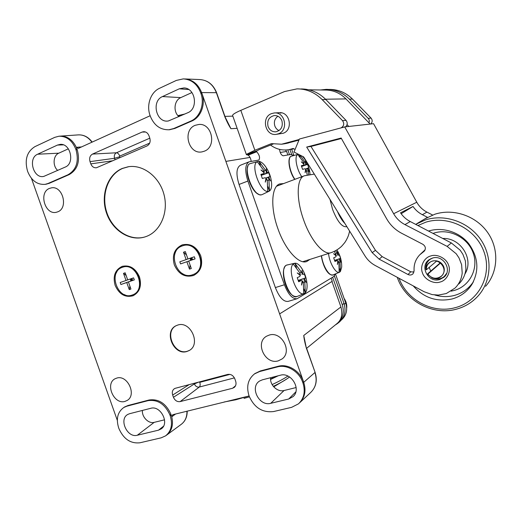 <?xml version="1.0" encoding="UTF-8"?>
<svg xmlns="http://www.w3.org/2000/svg" width="522" height="522" viewBox="0 0 522 522"><rect width="100%" height="100%" fill="white"/><g stroke="black" fill="none" stroke-linecap="round" stroke-linejoin="round"><path stroke-width="0.78" d="M306.623 348.304L336.559 323.934C341.434 320.247 342.889 314.583 340.925 306.943L331.959 281.456M280.216 152.483L286.604 151.432L287.85 154.982M331.15 278.141L332.253 281.273L279.616 313.885L201.916 93.386C205.916 104.087 200.95 117.326 191.737 121.065L174.844 128.445L169.519 129.724M286.265 151.484L285.743 149.997M150.153 115.734L78.385 148.359L76.329 147.341L77.243 149.736C80.297 161.363 77.615 169.65 69.191 174.596L49.257 183.307L46.119 184.194M164.547 419.818L154.186 422.357C148.6 423.988 141.71 416.974 142.415 410.436M57.694 170.42C52.461 165.996 53.1 155.458 58.79 153.181L68.349 148.829M129.658 413.692L150.741 408.308C160.476 405.176 169.767 423.055 161.357 428.797L158.492 430.174L137.299 435.244C127.1 438.258 118.474 418.807 128.02 414.331L129.658 413.692M170.218 415.786C172.841 424.517 171.294 431.205 165.578 435.863L161.2 437.821L139.974 442.78C130.578 443.798 123.544 439.022 118.872 428.464L118.624 427.753C115.917 418.683 117.659 411.923 123.844 407.46L126.983 406.149L148.033 400.655C157.716 399.33 165.024 404.126 169.963 415.049L170.218 415.786L171.223 415.088L171.751 416.778L172.717 414.722L249.111 395.97M302.956 383.004C305.559 391.507 304.072 398.456 298.493 403.839L291.628 407.336L273.645 411.538C262.514 412.85 254.371 407.767 249.222 396.276L248.948 395.5C246.188 386.345 248.048 379.148 254.514 373.889L259.545 371.566L277.371 366.914C286.917 364.154 299.099 371.416 302.675 382.202L302.956 383.004L314.936 372.506C317.422 380.629 315.986 387.304 310.642 392.524L299.993 402.455M262.449 379.801L280.307 375.24C291.106 371.801 301.625 389.19 293.162 396.563L288.692 399.017L270.742 403.31C259.036 406.742 249.294 386.75 259.806 380.923L262.449 379.801M54.719 137.364L58.966 136.216C66.575 136.118 72.18 140.418 75.768 149.116L76.036 149.853C79.09 161.507 76.408 169.813 67.977 174.766L48.011 183.496L45.12 184.351C37.29 184.912 31.503 180.69 27.751 171.692L27.496 170.975C24.449 159.778 26.929 151.661 34.935 146.63L54.719 137.364M37.63 154.218L57.453 145.07L60.317 144.372C70.646 143.328 74.998 163.451 65.25 167.073L43.874 176.377C33.499 179.15 27.588 158.238 37.63 154.218L58.79 153.181M176.345 80.421L183.281 78.894C191.359 79.409 197.133 83.97 200.611 92.577L200.892 93.386C204.898 104.113 199.926 117.385 190.7 121.13L173.774 128.523L169.004 129.763C160.339 129.952 154.12 125.45 150.336 116.249L150.062 115.473C146.206 105.144 150.636 92.224 159.569 88.27L176.345 80.421M162.499 96.563L179.3 88.805L183.966 87.931C195.482 88.035 198.582 108.687 187.744 112.752L168.456 120.941C156.391 123.414 150.936 101.222 162.499 96.563L180.775 97.621L191.933 92.544M254.893 373.615L260.406 370.927L278.206 366.281C287.733 363.521 299.882 370.764 303.452 381.523L279.616 313.885M117.313 420.341L31.437 178.335M124.68 406.945L128.053 405.49L149.07 400.002C158.74 398.671 166.042 403.454 170.968 414.357L171.223 415.088M278.259 360.859L282.141 358.908C292.666 351.417 281.436 330.87 269.182 335.104L266.873 336.064C254.527 342.21 265 365.054 278.259 360.859M204.33 151.184C216.845 146.832 212.2 123.225 199.019 124.438L195.202 125.3C181.891 130.337 188.683 155.262 202.386 151.778L204.33 151.184M124.986 401.398L127.224 400.413C137.032 394.906 127.361 374.398 116.726 378.111L115.421 378.607C104.628 383.174 113.77 404.987 124.986 401.398M57.746 211.821C68.565 208.089 62.81 185.695 51.561 187.835L49.446 188.416C38.243 192.618 45.277 215.703 56.676 212.173L57.746 211.821M146.989 145.958L96.518 167.738C93.94 168.045 92.035 166.753 90.808 163.869L90.019 161.637C89.092 158.14 89.928 155.621 92.525 154.075L142.082 132.066L143.772 131.688C146.173 131.779 147.902 133.13 148.959 135.733L149.781 138.056C150.727 141.703 149.794 144.34 146.989 145.958M175.425 388.257L227.709 374.437C230.913 373.967 233.288 375.448 234.841 378.861L235.657 381.171C236.44 383.761 235.983 385.836 234.28 387.396L232.59 388.244L180.149 401.601C177.154 401.999 174.922 400.55 173.448 397.268L172.665 395.05C171.823 392.133 172.449 389.986 174.55 388.603L175.425 388.257M200.716 255.747C203.169 265.026 200.781 271.603 193.551 275.479C185.003 277.743 178.596 274.213 174.328 264.889C171.81 255.245 174.433 248.576 182.211 244.89C190.465 243.115 196.637 246.736 200.716 255.747M139.491 276.96C141.886 285.912 139.726 292.19 133.006 295.772C125.143 297.768 119.186 294.31 115.147 285.39C112.693 276.158 115.036 269.815 122.174 266.37C129.815 264.752 135.583 268.282 139.491 276.96M122.22 168.462C107.558 174.622 100.465 194.947 106.331 212.506C111.995 230.143 129.463 241.575 144.614 237.034L146.277 236.479C160.424 231.37 168.684 212.493 164.032 194.699C159.549 176.873 143.139 164.273 128.229 166.746L122.22 168.462M177.624 325.108L176.142 325.695C163.334 331.268 173.682 355.978 186.948 351.469L189.042 350.595C201.401 344.546 190.543 320.345 177.624 325.108M194.086 275.244C189.819 276.64 185.669 275.923 181.636 273.097M182.733 244.727C178.596 246.456 175.921 249.705 174.713 254.482M133.573 295.53C130.435 296.529 127.277 296.183 124.079 294.493M122.742 266.194C119.708 267.466 117.528 269.783 116.197 273.143M225.882 161.396L250.038 157.429M304.874 341.381L303.758 335.457C304 338.556 304.861 342.784 306.349 348.135L315.073 372.29C317.572 380.427 316.091 387.174 310.642 392.524M296.15 387.546L284.066 390.508C277.45 392.413 269.6 384.884 270.631 377.706M178.968 116.641C172.984 111.962 174.054 100.341 180.775 97.621M228.055 123.316L230.939 128.699L237.132 128.327M216.617 92.753L216.376 92.681C213.061 84.46 207.508 80.081 199.73 79.546C207.671 80.114 213.302 84.512 216.617 92.753L225.25 117.254L230.939 128.699C229.21 126.187 227.233 122.357 225.015 117.209L216.376 92.681L201.636 92.583L201.916 93.386L200.892 93.386M340.925 306.943L303.758 335.457L306.349 348.135M128.764 166.668L122.677 168.397C108.074 174.531 100.968 194.719 106.729 212.232C112.302 229.81 129.613 241.327 144.744 236.995M176.273 325.63C163.817 331.503 174.263 355.697 187.346 351.241L189.336 350.425M270.592 379.461L278.278 375.755M276.464 376.218L270.579 379.05M177.911 115.61L184.945 113.992M335.333 324.932L337.095 323.816C342.869 319.001 344.592 312.619 342.256 304.685L332.618 277.254M287.811 149.821L289.527 154.688M334.367 276.007L344.005 303.426C346.321 311.314 344.605 317.657 338.856 322.452L337.61 323.418M289.893 149.501L291.648 154.479M344.272 304.235L345.753 303.158C347.756 309.853 346.412 315.36 341.708 319.679M345.753 303.158L335.47 273.906M293.827 155.439L291.641 149.22M346.699 308.241C347.071 304.691 346.19 301.39 344.05 298.323M296.927 298.767L288.17 301.39C283.557 301.99 279.29 297.383 275.375 287.57L239.043 184.449C235.892 174.133 236.342 167.732 240.394 165.252L248.935 161.879M251.154 161.402C250.886 158.695 249.907 156.613 248.211 155.151L256.7 151.758L256.113 151.347L246.88 154.812L248.211 155.151M309.781 259.506L306.773 261.502C298.923 264.784 285.077 249.588 277.854 228.538C270.194 207.332 271.505 186.243 279.805 183.901L283.439 183.594M256.393 150.891L256.7 151.758C259.48 155.001 260.204 157.761 258.873 160.039L249.079 161.82C245.105 164.273 244.707 170.687 247.885 181.056L239.043 184.449M293.899 155.491L290.708 154.479L283.146 155.804C281.254 155.151 280.046 153.005 279.524 149.37M247.885 181.056L284.412 284.764C288.34 294.636 292.574 299.282 297.109 298.708L333.649 276.627L335.418 273.926M284.816 143.752L281.554 144.216L271.407 143.622L254.867 150.258L246.638 154.244L246.404 154.669L246.88 154.812M341.081 127.883C344.024 126.03 344.5 123.616 342.523 120.647L322.159 99.604C314.988 92.459 306.61 88.884 297.025 88.877L284.516 91.559L240.818 110.351C235.181 112.83 232.447 114.546 232.616 115.499L246.391 154.623M273.123 144.033L259.153 149.631L256.113 151.347M285.599 143.641L298.949 140.111M345.694 126.807C347.606 124.745 347.704 122.585 345.995 120.334L325.845 99.545C318.759 92.485 310.466 88.949 300.972 88.942M281.371 112.83L280.451 113.157M281.554 144.216L299.21 139.491M276.295 134.35L278.5 133.769C288.849 130.206 285.032 111.564 274.22 112.961L271.427 113.639C260.896 117.483 265.352 136.333 276.295 134.35L283.309 133.234C293.547 129.717 289.788 111.33 279.094 112.713M329.493 89.419C338.302 89.432 345.975 92.655 352.507 99.108L371.057 118.083C372.623 120.138 372.525 122.109 370.75 123.995M320.541 89.973L326.198 89.366C335.091 89.373 342.83 92.635 349.427 99.16L368.16 118.344C369.322 119.662 369.589 121.156 368.956 122.833M344.076 222.157L339.339 214.509M344.892 223.475C342.204 220.813 339.711 216.787 337.414 211.397M393.653 213.72C396.355 218.444 400.113 222.072 404.942 224.604L447.126 246.384L456.215 253.77L459.001 257.92L461.618 264.68L462.205 273.078C461.52 279.009 459.138 284.007 455.047 288.066L446.277 293.547L438.369 295.08L432.112 294.591L424.171 291.759L375.259 265.528C370.959 263.192 367.508 259.943 364.904 255.78L303.687 156.952L294.003 152.039L299.4 139.028L344.696 126.918L393.653 213.72L416.784 202.229C419.179 206.523 422.559 209.811 426.924 212.102L432.581 215.018M404.942 224.604L410.285 221.563L451.347 242.952L460.182 250.208L462.883 254.286L465.396 260.941L465.918 269.208C465.213 275.048 462.851 279.975 458.818 283.975M410.285 221.563C406.286 219.475 403.03 216.558 400.524 212.806L413.032 206.458L401.157 213.72M429.162 267.421L430.761 271.101M425.136 249.751L419.681 254.886L424.242 251.193C426.063 248.576 425.613 246.286 422.892 244.322L401.607 233.256C395.213 229.863 390.228 225.034 386.639 218.777L341.147 138.036L306.682 147.054L372.173 252.615L375.475 250.351L382.195 256.641L410.749 271.799L413.992 272.034M419.681 254.886C415.564 259.303 413.705 264.569 414.103 270.69L413.078 273.743C411.61 275.133 409.914 275.388 407.976 274.494L379.116 259.127L372.173 252.615M430.807 255.956C437.149 253.594 446.695 258.534 448.574 265.215C451.308 271.655 446.669 280.653 439.994 282.05C433.612 284.288 424.275 279.309 422.422 272.745C419.734 266.429 424.158 257.47 430.807 255.956M270.546 145.07C276.092 149.175 282.193 150.708 288.836 149.67L293.155 148.463L295.08 149.442M427.511 217.335L422.357 214.699C418.54 212.741 415.434 209.994 413.032 206.458M344.696 126.918L373.55 123.681L416.784 202.229M347.065 124.647L348.794 126.461M308.874 89.804L325.108 90.038C333.121 90.032 340.07 92.988 345.962 98.906L370.144 124.066M306.682 147.054L310.968 146.454L375.475 250.351M341.408 138.5L310.968 146.454M439.752 279.511L444.033 277.143C452.744 269.985 443.1 254.331 432.36 258.116L429.156 259.675C419.166 266.135 428.308 283.309 439.752 279.511M436.627 261.111L426.389 269.77C426.252 266.82 427.309 264.439 429.567 262.618C437.723 255.8 449.572 269.652 441.194 276.282C436.275 279.485 431.838 278.748 427.877 274.076L440.561 263.003M440.3 262.801L427.681 273.782L427.877 274.076M427.616 274.233L432.288 277.972C440.379 281.306 447.896 271.381 442.395 264.452C437.188 257.326 425.234 261.32 426.076 269.776L426.389 269.77M432.634 258.038L429.841 259.519C426.996 261.79 425.665 264.758 425.835 268.445L426.076 269.776M433.534 278.356C437.547 279.635 441.129 279.002 444.268 276.458L446.682 273.293M428.516 231.057L428.64 231.018C442.48 226.678 459.19 231.807 468.763 243.689C478.459 257.274 479.424 270.983 471.666 284.81C466.922 291.922 460.404 296.64 452.098 298.962C436.731 302.218 423.786 297.866 413.267 285.912M399.076 278.298C406.801 299.993 432.653 313.99 455.112 307.699C478.243 301.912 492.448 275.812 484.168 252.328C476.234 228.747 448.202 214.816 425.613 222.261L417.92 225.543M397.288 277.345C404.883 300.581 432.32 315.901 456.241 309.22C465.024 306.864 472.423 302.316 478.439 295.582C491.724 280.555 492.677 256.328 480.331 238.991C468.058 221.596 444.568 213.746 425.41 219.925L415.649 224.356M485.597 286.304C498.334 271.89 499.273 248.766 487.483 232.251C475.764 215.684 453.292 208.252 434.904 214.209L425.058 218.764M268.067 126.546C269.62 130.246 272.236 131.994 275.923 131.805C281.143 130.317 283.139 126.657 281.919 120.83C280.431 117.248 277.9 115.486 274.344 115.545C268.934 116.915 266.84 120.582 268.067 126.546M277.906 116.217C274.729 118.631 273.704 121.88 274.833 125.952C275.642 128.138 277.045 129.691 279.035 130.598M132.81 294.793L132.953 294.741C147.334 289.873 136.914 261.587 122.8 267.192L122.644 267.244M132.125 295.054C117.737 300.594 107.578 271.916 122.311 267.355L122.468 267.303C136.581 261.698 147.015 290.004 132.627 294.871L132.125 295.054M134.304 279.903L128.412 281.932L134.304 279.903L133.58 277.861L126.024 280.484L123.505 273.378L126.161 275.57M123.505 273.378L125.176 272.791L127.694 279.903M131.922 278.435L132.614 280.379L132.02 279.44L132.614 280.379L120.915 284.529L120.197 282.506L126.024 280.484M120.915 284.529L126.742 282.513L129.26 289.619L130.931 289.051L128.412 281.932M132.249 279.361L131.909 278.441M130.363 278.976L132.02 279.44L131.694 278.513M132.373 280.445L126.742 282.513M130.304 278.996L131.185 279.727L132.02 279.44L130.95 280.953L130.259 279.009M131.185 279.727L130.937 280.999M129.926 286.2L129.26 289.619M193.323 274.468L193.44 274.422C208.917 269.039 198.06 239.768 182.811 245.758L182.667 245.81M192.501 274.781C176.906 280.751 166.348 250.899 182.308 245.927L182.504 245.862C197.76 239.866 208.624 269.163 193.14 274.546L192.501 274.781M195.078 258.892L194.328 256.765L187.94 258.984L185.323 251.571L183.516 252.211L186.126 259.617L179.816 261.809L180.56 263.91L186.876 261.731L189.493 269.13L191.306 268.51L188.69 261.098L195.078 258.892L192.54 259.662L191.822 257.64M192.161 258.599L191.809 258.723L192.54 259.662L192.181 259.767L191.796 257.646M190.125 258.227L191.809 258.723L191.47 257.757M188.69 261.098L180.56 263.91M192.181 259.767L186.876 261.731M190.06 258.246L190.908 259.036L191.809 258.723L190.732 260.282L190.021 258.26M187.933 258.951L186.126 259.617M190.908 259.036L190.726 260.341M190.067 265.006L189.493 269.13M183.516 252.211L186.537 254.997M309.996 174.361C309.566 167.797 307.243 161.99 303.034 156.933L302.506 156.352M299.341 154.747L300.176 157.109M298.336 154.238L297.736 154.473C294.154 156.071 296.581 169.617 301.801 176.736M307.217 174.896L306.146 169.657L305.083 172.665L305.69 169.089L304.731 168.776L302.597 169.369L301.311 165.722L303.536 165.109L304.052 164.423L301.272 161.827L304.072 163.751L303.55 162.179L297.736 154.473M300.046 155.106L305.872 163.373L305.357 164.038L307.549 164.384L301.612 166.492M305.872 163.373L305.455 160.978L306.329 163.941M308.163 168.006L305.527 168.958L308.809 167.967L307.549 164.384M308.189 167.993L307.954 168.573L309.22 171.686L307.934 169.245L308.606 174.589M307.954 168.573L307.138 169.108L307.934 169.245M303.739 164.11L304.072 163.751M306.146 169.657L305.624 169.591M328.547 253.477C329.297 262.364 335.568 273.424 339.156 272.334L340.403 271.577L341.682 267.127C341.851 260.922 340.253 255.199 336.892 249.973M339.417 268.765L340.403 271.577L339.926 260.276L341.075 262.338L339.92 259.538L339.104 260.073L339.926 260.276M339.156 272.334L338.889 262.723L338.315 261.183L337.349 264.478L337.878 260.687L334.863 261.137L337.088 260.491M335.868 255.676L336.246 255.291L333.551 253.666L336.246 256.034L335.705 256.902L333.682 257.829L334.967 261.47L336.977 260.537M336.246 255.291L334.354 251.363M335.633 250.704L337.864 254.416L337.329 255.017L338.824 255.199L339.313 254.762L340.566 258.338L334.628 260.406M337.864 254.416L337.323 251.663L338.295 254.919M334.7 260.615L340.566 258.338M340.122 258.775L339.92 259.538M338.315 261.183L337.838 261.117M302.323 269.274L301.253 267.616C299.002 264.51 296.881 263.049 294.891 263.225L293.273 264.028C286.969 268.843 296.633 296.281 303.726 293.723L305.292 292.777C306.479 291.42 307.08 289.155 307.093 286.004L307.04 284.529M303.98 289.051L305.292 292.777L304.704 280.157L306.153 282.376L304.724 279.309L303.817 279.909L304.704 280.157M302.395 273.593L301.944 270.422L302.904 274.135L301.82 274.246L302.395 273.593L294.891 263.225L296.444 267.636M303.726 293.723L303.354 283.002L302.682 281.293L301.475 285.058L302.166 280.751L301.24 280.562L298.545 281.319M299.902 275.159L300.359 274.689L297.214 272.934L300.333 275.538L299.654 276.549L297.24 277.671L298.675 281.756L301.083 280.621M300.359 274.689L299.778 272.849L293.273 264.028M302.904 274.135L303.563 274.415L304.3 273.828L305.709 277.828L298.251 280.418M298.336 280.673L305.709 277.828M305.031 278.415L304.724 279.309M302.682 281.293L302.107 281.208M265.75 166.87L264.817 165.611C262.788 163.06 260.863 161.65 259.042 161.383L257.255 161.703C250.227 164.476 259.91 191.985 267.734 191.47L269.469 191.013C271.068 189.851 271.786 187.391 271.629 183.64L271.447 181.715M267.949 186.68L269.469 191.013L268.83 178.224L270.442 180.906L268.882 177.46L267.969 178.054L268.83 178.224M266.514 171.647L266.227 168.926L267.055 172.273L265.972 172.384L266.514 171.647L259.042 161.383L260.393 165.213M267.734 191.47L267.284 180.527L266.585 178.739L265.254 182.139L266.037 178.106L264.882 177.774L262.325 178.478L260.883 174.381L263.564 173.656L264.197 172.88L260.974 169.989L264.256 172.116L263.701 170.348L257.255 161.703M267.055 172.273L268.713 172.704L261.261 175.359M269.176 176.814L265.9 178.002L270.122 176.717L268.713 172.704M269.221 176.795L268.882 177.46M263.858 172.547L264.256 172.116M266.585 178.739L265.952 178.661M137.299 435.244L154.186 422.357M158.492 430.174L163.497 426.226M175.627 413.998L171.751 416.778C173.578 424.791 171.875 430.898 166.629 435.094M112.791 160.769L90.808 163.869M149.821 138.167L116.432 152.776C114.514 153.905 113.887 155.739 114.559 158.283L115.088 159.778M92.525 154.075L116.432 152.776C117.802 152.907 118.918 154.016 119.773 156.091L119.545 156.77L114.559 158.283L90.019 161.637M119.545 156.77L119.877 157.703M145.573 132.014L142.082 132.066M149.684 143.106L119.773 156.091M235.513 385.823L232.59 388.244M194.158 383.305L194.38 383.931C195.456 386.319 197.094 387.357 199.293 387.05L234.411 377.882M199.195 381.973L199.789 382.345C200.428 384.492 200.265 386.065 199.293 387.05L180.149 401.601M199.789 382.345L229.934 374.385M173.448 397.268L194.38 383.931L198.588 382.137M189.166 384.629L172.665 395.05M302.675 382.202L303.452 381.523L303.732 382.326C306.323 390.763 304.861 397.679 299.347 403.056M306.492 347.926L315.073 372.29M270.742 403.31L284.066 390.508M288.692 399.017L295.843 391.865M179.3 88.805L188.742 89.53M186.948 411.199C187.059 417 185.14 421.398 181.186 424.386L166.955 434.859M92.192 142.114C88.427 137.051 83.781 134.643 78.254 134.891C83.637 134.637 88.198 137.084 91.937 142.225M81.595 146.91L76.329 147.341C72.558 139.707 67.207 135.968 60.265 136.125M75.768 149.116L76.982 148.998M76.036 149.853L77.243 149.736M67.977 174.766L69.191 174.596M48.011 183.496L49.257 183.307M184.436 78.933C192.455 79.481 198.184 84.035 201.636 92.583L200.611 92.577M190.7 121.13L191.737 121.065M173.774 128.523L174.844 128.445M126.983 406.149L128.053 405.49M148.033 400.655L149.07 400.002M169.963 415.049L170.968 414.357M259.545 371.566L260.406 370.927M277.371 366.914L278.206 366.281M57.453 145.07L63.371 144.862M272.119 384.59C278.683 381.562 283.948 378.724 287.929 376.075M224.225 401.986L235.813 399.78L249.001 395.957M273.306 386.345C279.766 383.278 284.777 380.453 288.333 377.869L289.54 376.962M344.005 303.426L342.256 304.685M254.867 150.258L240.818 110.351M256.054 151.119L246.638 154.244M284.183 143.648L288.209 143.08M322.159 99.604L325.845 99.545M342.523 120.647L345.995 120.334M284.412 284.764L275.375 287.57M352.507 99.108L349.427 99.16M371.057 118.083L368.16 118.344M447.126 246.384L451.347 242.952M422.357 214.699L426.924 212.102M325.526 99.219L345.962 98.906M423.472 251.819L424.928 250.234M407.976 274.494L410.749 271.799M379.116 259.127L382.195 256.641M451.152 291.145L453.918 290.532C469.467 286.461 478.811 268.941 473.291 253.294C467.999 237.575 449.357 228.16 434.076 233.053L433.019 233.406M464.939 273.978C474.354 259.369 460.58 237.451 442.786 238.489M434.767 294.976C441.358 296.979 447.935 297.122 454.499 295.413C462.538 293.149 468.854 288.575 473.447 281.697M330.028 199.476L332.547 209.322C337.499 221.811 342.269 227.585 346.856 226.646M331.092 252.661C323.875 255.721 310.694 240.479 303.53 219.625C295.961 198.601 296.718 177.898 304.372 175.777M304.254 175.823L276.614 186.197M330.902 252.72L302.812 261.685M294.721 179.379C289.808 171.196 288.105 164.162 289.599 158.27M294.91 179.307C289.208 171.36 287.126 156.776 291.511 156.169C286.983 156.489 288.764 171.236 294.682 179.392M306.956 164.384L301.553 166.342M304.952 161.892L303.824 162.773M306.695 171.02L308.13 170.935M330.328 274.409C325.813 271.081 322.824 264.876 321.363 255.787M339.515 272.23L333.134 274.872C329.499 276.993 322.452 265.444 321.565 255.721M336.964 252.987L335.783 253.816M338.706 262.024L340.135 262.011M293.188 295.752C286.708 292.607 280.901 273.926 284.438 267.701M304.104 293.605L297.148 296.457C289.234 300.94 278.148 268.204 286.539 265.13L287.283 264.882M301.364 272.001L299.876 273.045M303.099 282.102L304.92 282.108M258.338 194.047C251.695 191.339 244.701 173.069 247.839 166.577M261.75 194.726C253.32 197.975 241.425 165.03 250.508 163.562C241.836 164.365 251.323 196.827 261.692 194.752L261.75 194.726M267.845 172.749L261.189 175.17M265.463 169.989L264.041 171.125M267.218 180.22L269.032 180.123M165.911 435.622L166.583 435.126M199.365 124.432L199.019 124.438M184.351 87.964L183.966 87.931M187.202 411.14C187.241 416.895 185.238 421.306 181.186 424.386M78.254 134.891L60.637 136.098M59.345 136.19L60.206 136.131M45.12 184.351L46.367 184.162M224.936 116.373L232.838 116.138M199.73 79.546L185.258 78.966M169.004 129.763L170.074 129.684M178.106 115.819L180.997 115.747M123.844 407.46L124.915 406.801M254.514 373.889L255.382 373.25M128.68 166.681L128.229 166.746M244.028 398.377L249.438 396.857M273.73 386.848L286.506 379.142M288.836 149.67L293.925 148.855M444.711 276.464L444.033 277.143M441.729 275.773L441.194 276.282M430.904 258.664L429.841 259.519M445.879 274.911L444.94 275.812M473.434 281.71L471.666 284.81M426.683 217.791L416.85 223.651M279.518 112.687L274.65 112.941M331.098 252.661C335.02 251.278 338.497 249.17 341.525 246.351C345.942 241.445 345.329 241.575 346.438 239.885C347.9 236.871 348.455 236.153 349.616 231.109M304.378 175.77L314.316 174.113M122.8 267.192L122.468 267.303M132.953 294.741L132.627 294.871M298.238 154.264L291.511 156.169M333.134 274.872C327.555 276.158 322.576 264.804 321.33 255.8M297.148 296.457C286.63 298.486 278.82 269.137 286.467 265.156L294.623 263.277M307.093 286.004C306.969 279.29 305.024 273.163 301.253 267.616M298.538 281.306L301.24 280.562M269.117 191.209L262.24 194.549M257.777 161.481L250.508 163.562M271.629 183.64C271.146 176.958 268.876 170.948 264.817 165.611"/></g></svg>
